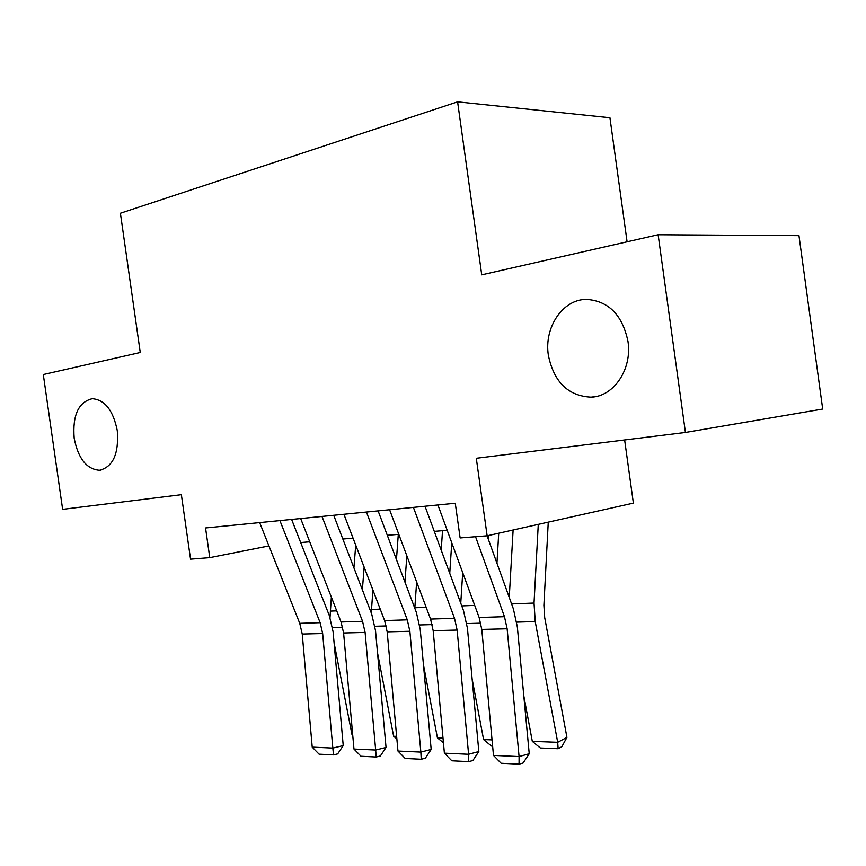 <?xml version="1.0" encoding="UTF-8"?>
<svg xmlns="http://www.w3.org/2000/svg" width="866" height="866" viewBox="0 0 866 866"><rect width="100%" height="100%" fill="white"/><g stroke="black" fill="none" stroke-linecap="round" stroke-linejoin="round"><path stroke-width="1.3" d="M117.3 430.727C118.967 453.741 113.024 466.926 99.471 470.27C86.6 469.21 78.178 458.547 74.184 438.272C72.398 415.279 78.438 402.084 92.283 398.685C104.905 399.8 113.24 410.473 117.3 430.727M627.969 341.356C632.375 369.208 613.648 396.671 591.034 397.169C568.118 395.989 553.894 382.025 548.362 355.287C543.902 327.673 562.532 299.365 586.358 299.387C608.495 300.892 622.362 314.878 627.969 341.356M627.092 241.798L609.935 117.744L457.594 101.852L120.406 213.242L140.26 352.494L43.3 374.545L62.633 509.349L181.362 494.692L190.542 559.155L209.767 557.639L268.947 545.916M457.594 101.852L481.734 274.847L658.138 234.74L798.972 235.639L822.7 409.044L685.428 432.459L476.289 458.276L487.136 535.805L633.382 503.124L624.635 439.971M658.138 234.74L685.428 432.459M487.136 535.805L460.127 537.938L455.267 503.243L205.545 527.968L209.767 557.639M300.686 542.549L309.747 541.791M342.839 539.02L353.057 538.165M387.308 535.296L398.804 534.333M434.288 531.367L447.192 530.284M475.542 536.714L504.477 616.679L507.13 628.77L519.08 756.581L529.234 753.745L517.338 626.941L513.397 608.928L487.093 535.816M437.915 504.965L479.136 617.501L481.777 629.42L493.479 755.412L519.08 756.581L519.059 764.148L501.133 763.249L493.479 755.412M529.234 753.745L523.129 762.989L519.059 764.148M532.309 741.361L557.693 742.303L566.927 737.388L561.817 746.741L558.126 748.722L540.362 748.008L532.309 741.361L523.811 695.993M509.251 597.399L513.116 530.003M558.126 748.722L557.693 742.303L535.231 621.572L534.03 603.05L538.273 524.385M548.254 522.144L543.891 605.291L544.692 617.555L566.927 737.388M413.407 507.389L454.509 618.302L457.129 630.058L468.593 754.275L478.833 751.536L467.434 628.261L463.548 610.757L425.022 506.242M389.592 509.749L430.564 619.082L433.173 630.675L444.388 753.171L468.593 754.275L468.777 761.636L451.835 760.792L444.388 753.171M478.833 751.536L472.879 760.521L468.777 761.636M366.426 512.044L407.28 619.84L409.867 631.271L420.854 752.099L431.181 749.447L420.237 629.517L416.394 612.489L378.106 510.886M343.91 514.274L384.612 620.576L387.178 631.855L397.959 751.049L420.854 752.099L421.233 759.265L405.201 758.464L397.959 751.049M431.181 749.447L425.368 758.183L421.233 759.265M322 516.439L362.551 621.29L365.106 632.429L375.671 750.032L386.041 747.466L375.519 630.708L371.731 614.124L333.702 515.281M300.664 518.55L341.063 621.994L343.596 632.981L353.967 749.047L375.671 750.032L376.212 757.025L361.014 756.267L353.967 749.047M386.041 747.466L380.369 755.975L376.212 757.025M279.902 520.607L320.139 622.676L322.661 633.522L332.825 748.083L343.228 745.594L333.107 631.844L329.361 615.683L291.625 519.448M259.67 522.609L299.744 623.336L302.245 634.042L312.225 747.142L332.825 748.083L333.518 754.892L319.089 754.178L312.225 747.142M343.228 745.594L337.686 753.885L333.518 754.892M492.602 746.081L491.455 746.037L483.585 739.564L472.132 679.031M460.755 603.191L462.715 572.653M488.381 539.388L488.619 535.48M498.719 533.218L496.943 563.192M483.585 739.564L492.029 739.878M443.435 742.79L437.427 737.864L423.463 664.828M414.803 608.257L416.643 581.941M441.216 550.159L442.526 530.674M451.76 542.755L449.746 573.324M437.427 737.864L443.002 738.07M396.855 738.893L393.629 736.252L377.522 652.877M371.265 612.912L372.921 590.038M396.455 559.566L398.295 534.376M406.847 555.788L404.952 582.114M393.629 736.252L396.628 736.36M352.733 735.31L352.007 734.714L334.081 642.778M330.022 617.447L331.353 597.129M353.923 567.836L355.72 545.125M364.142 567.111L362.378 589.811M352.007 734.714L352.689 734.736M504.477 616.679L479.136 617.501M507.13 628.77L481.777 629.42M516.742 622.124L535.231 621.572M511.6 603.938L534.03 603.05M454.509 618.302L430.564 619.082M457.129 630.058L433.173 630.675M407.28 619.84L384.612 620.576M409.867 631.271L387.178 631.855M362.551 621.29L341.063 621.994M365.106 632.429L343.596 632.981M320.139 622.676L299.744 623.336M322.661 633.522L302.245 634.042M466.85 623.585L480.792 623.174M461.762 605.908L474.698 605.399M419.664 624.96L432.21 624.592M414.836 607.759L426.159 607.315M374.967 626.27L386.236 625.945M371.438 609.48L380.228 609.134M332.566 627.514L342.676 627.222M330.206 611.104L336.712 610.855M99.471 470.27L101.138 470.043M591.034 397.169L595.689 396.574"/></g></svg>

